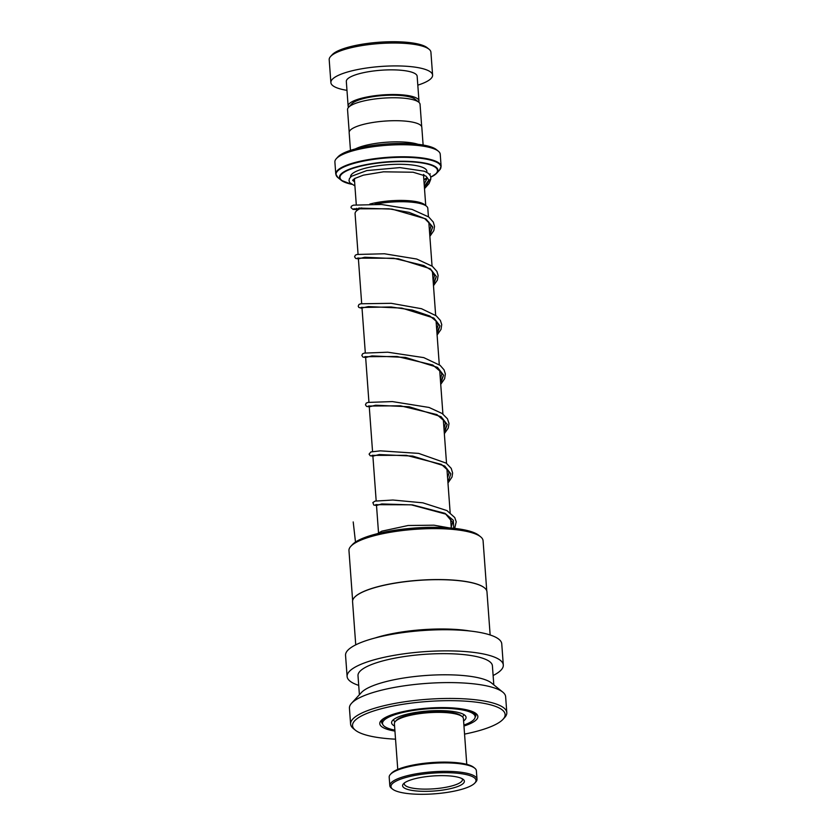 <?xml version="1.0" encoding="UTF-8"?>
<svg xmlns="http://www.w3.org/2000/svg" width="836" height="836" viewBox="0 0 836 836"><rect width="100%" height="100%" fill="white"/><g stroke="black" fill="none" stroke-linecap="round" stroke-linejoin="round"><path stroke-width="1.25" d="M349.197 132.046L347.546 109.631A36.356 8.851 -4.2 0 1 348.549 107.332L351.757 103.842A32.782 7.984 -4.2 0 1 356.397 100.937A32.782 7.984 -4.2 0 1 388.75 95.252A32.782 7.984 -4.2 0 1 415.053 99.191L418.731 102.18A36.356 8.851 -4.2 0 1 420.059 104.312L421.699 126.717M418.711 102.159A35.509 8.653 175.8 0 0 418.972 100.916A35.509 8.653 175.8 0 0 393.568 94.51A35.509 8.653 175.8 0 0 354.14 100.717A35.509 8.653 175.8 0 0 348.131 106.12A35.509 8.653 175.8 0 0 348.57 107.311A36.356 8.851 -4.2 0 1 353.701 104.103A36.356 8.851 -4.2 0 1 389.566 97.812A36.356 8.851 -4.2 0 1 418.731 102.18M369.846 204.068A34.631 8.433 -4.2 0 1 424.594 204.642L426.475 206.168A36.46 8.883 175.8 0 0 375.03 204.162M428.419 216.733L427.802 208.31A36.46 8.883 175.8 0 0 426.475 206.168M361.706 207.903A36.46 8.883 175.8 0 0 361.246 208.101A36.46 8.883 175.8 0 0 356.084 211.341A36.46 8.883 175.8 0 0 355.081 213.65L358.069 254.269M355.363 148.912A36.429 8.872 -4.2 0 1 356.878 148.202A36.429 8.872 -4.2 0 1 418.063 144.314M336.344 158.652L337.974 156.865A50.996 12.425 -4.2 0 1 345.205 152.34A50.996 12.425 -4.2 0 1 395.522 143.51A50.996 12.425 -4.2 0 1 436.434 149.644L438.304 151.159A52.814 12.864 175.8 0 0 395.94 144.816A52.814 12.864 175.8 0 0 343.826 153.96A52.814 12.864 175.8 0 0 336.344 158.652A52.814 12.864 175.8 0 0 334.891 161.996L335.769 174.034A52.814 12.864 -4.2 0 1 344.704 165.998A52.814 12.864 -4.2 0 1 403.339 156.771A52.814 12.864 -4.2 0 1 441.115 166.301L439.496 170.147A52.605 12.812 175.8 0 0 409.567 157.45A52.605 12.812 175.8 0 0 344.923 166.51A52.605 12.812 175.8 0 0 337.943 177.608L341.255 180.294A49.387 12.028 -4.2 0 1 347.807 169.875A49.387 12.028 -4.2 0 1 408.511 161.369A49.387 12.028 -4.2 0 1 436.601 173.292A49.387 12.028 -4.2 0 1 430.833 177.117M441.115 166.301L440.238 154.263A52.814 12.864 175.8 0 0 438.304 151.159M350.472 150.365L349.166 132.611A36.429 8.872 -4.2 0 1 355.321 127.072A36.429 8.872 -4.2 0 1 395.762 120.697A36.429 8.872 -4.2 0 1 421.814 127.281L423.12 145.025M356.084 211.341L357.724 209.554A34.631 8.433 -4.2 0 1 359.616 208.039M330.607 56.461L332.237 54.685A49.167 11.976 -4.2 0 1 339.207 50.317A49.167 11.976 -4.2 0 1 387.726 41.8A49.167 11.976 -4.2 0 1 427.175 47.704L429.056 49.23A50.996 12.425 175.8 0 0 388.144 43.106A50.996 12.425 175.8 0 0 337.828 51.937A50.996 12.425 175.8 0 0 330.607 56.461A50.996 12.425 175.8 0 0 329.196 59.69L330.878 82.597A50.996 12.425 175.8 0 0 346.971 90.351M417.812 85.147A50.996 12.425 175.8 0 0 423.967 82.879A50.996 12.425 175.8 0 0 432.599 75.125L430.916 52.219A50.996 12.425 175.8 0 0 429.056 49.23M418.972 100.916L417.154 76.254A35.509 8.653 175.8 0 0 391.76 69.848A35.509 8.653 175.8 0 0 352.332 76.055A35.509 8.653 175.8 0 0 346.323 81.458L348.131 106.12M432.599 75.125A50.996 12.425 175.8 0 0 396.118 65.919A50.996 12.425 175.8 0 0 339.51 74.832A50.996 12.425 175.8 0 0 330.878 82.597M354.903 185.895L349.73 182.676L348.999 180.639L349.438 178.59L351.423 176.302L366.795 170.575L399.901 167.597L424.458 171.234L428.408 173.376L430.613 176.145L430.822 178.894L429.15 180.43L425.994 176.124L413.068 172.226L383.494 171.819L363.378 175.152L354.589 178.549L352.635 180.398L354.61 181.872M429.61 174.484A1.818 1.756 18.1 0 0 430.226 173.804L429.777 174.672M463.583 720.945A37.338 9.091 175.8 0 0 466.06 717.34A37.338 9.091 175.8 0 0 444.135 710.704A37.338 9.091 175.8 0 0 404.676 714.801A37.338 9.091 175.8 0 0 391.593 722.806A37.338 9.091 175.8 0 0 394.571 726.014M463.886 725.063A46.44 11.317 175.8 0 0 475.141 716.671A46.44 11.317 175.8 0 0 447.866 708.416A46.44 11.317 175.8 0 0 398.782 713.516A46.44 11.317 175.8 0 0 382.512 723.474A46.44 11.317 175.8 0 0 394.874 730.131M395.344 721.468L396.327 720.402A33.513 8.161 -4.2 0 1 423.225 712.397A33.513 8.161 -4.2 0 1 456.916 713.704A33.513 8.161 -4.2 0 1 461.023 715.658L462.151 716.567A34.6 8.433 175.8 0 0 457.909 714.55A34.6 8.433 175.8 0 0 423.12 713.202A34.6 8.433 175.8 0 0 395.344 721.468A34.6 8.433 175.8 0 0 394.393 723.662L397.758 769.413M469.205 775.38A42.615 10.377 175.8 0 0 416.067 775.202A42.615 10.377 175.8 0 0 392.533 789.111A42.615 10.377 175.8 0 0 397.758 791.598A42.615 10.377 175.8 0 0 440.603 793.26A42.615 10.377 175.8 0 0 474.817 783.071A42.615 10.377 175.8 0 0 469.205 775.38M392.533 789.111L391.405 788.202A43.712 10.649 -4.2 0 1 389.816 785.631A43.712 10.649 -4.2 0 1 420.717 773.101A43.712 10.649 -4.2 0 1 470.051 774.115A43.712 10.649 -4.2 0 1 477.001 779.236A43.712 10.649 -4.2 0 1 475.799 782.005L474.817 783.071M390.391 774.408L391.373 773.342A42.615 10.377 -4.2 0 1 425.587 763.153A42.615 10.377 -4.2 0 1 468.432 764.815A42.615 10.377 -4.2 0 1 473.657 767.302L474.785 768.211A43.712 10.649 175.8 0 0 469.424 765.661A43.712 10.649 175.8 0 0 425.482 763.958A43.712 10.649 175.8 0 0 390.391 774.408A43.712 10.649 175.8 0 0 389.189 777.177L389.816 785.631M459.434 777.605A30.963 7.545 -4.2 0 1 463.238 779.403A30.963 7.545 -4.2 0 1 446.142 789.518A30.963 7.545 -4.2 0 1 407.529 789.383A30.963 7.545 -4.2 0 1 403.454 783.792A30.963 7.545 -4.2 0 1 428.304 776.393A30.963 7.545 -4.2 0 1 459.434 777.605M404.488 782.893A29.135 7.096 175.8 0 0 404.29 783.865A29.135 7.096 175.8 0 0 408.929 787.272A29.135 7.096 175.8 0 0 441.816 787.951A29.135 7.096 175.8 0 0 462.412 779.591A29.135 7.096 175.8 0 0 462.078 778.661M466.77 764.344L463.416 718.594A34.6 8.433 175.8 0 0 462.151 716.567M477.001 779.236L476.374 770.782A43.712 10.649 175.8 0 0 474.785 768.211M352.635 600.614L348.967 550.6A67.235 16.375 -4.2 0 1 350.806 546.336L352.447 544.56A65.417 15.936 -4.2 0 1 452.266 528.143A65.417 15.936 -4.2 0 1 478.746 535.291L480.627 536.806A67.235 16.375 -4.2 0 1 483.083 540.756L486.751 590.759M350.806 546.336A67.235 16.375 -4.2 0 1 453.405 529.46A67.235 16.375 -4.2 0 1 480.627 536.806M354.485 597.353A67.235 16.375 -4.2 0 1 354.548 597.291A67.235 16.375 -4.2 0 1 457.146 580.403A67.235 16.375 -4.2 0 1 484.368 587.75A67.235 16.375 -4.2 0 1 484.441 587.812M355.739 644.849L352.573 601.701A67.382 16.417 -4.2 0 1 354.422 597.427A67.382 16.417 -4.2 0 1 457.24 580.508A67.382 16.417 -4.2 0 1 484.514 587.875A67.382 16.417 -4.2 0 1 486.97 591.825L490.147 634.984M375.019 638.004A67.382 16.417 -4.2 0 1 460.855 629.832A67.382 16.417 -4.2 0 1 470.072 631.023M358.717 685.384A78.312 19.082 -4.2 0 1 347.107 676.481A78.312 19.082 -4.2 0 1 387.841 656.532A78.312 19.082 -4.2 0 1 468.745 651.861A78.312 19.082 -4.2 0 1 503.303 665.017A78.312 19.082 -4.2 0 1 493.125 675.509M347.107 676.481L345.55 655.351A78.312 19.082 -4.2 0 1 386.295 635.391A78.312 19.082 -4.2 0 1 467.188 630.72A78.312 19.082 -4.2 0 1 501.757 643.877L503.303 665.017M395.532 739.181A76.494 18.632 -4.2 0 1 386.305 738.522A76.494 18.632 -4.2 0 1 355.331 730.162L353.45 728.647A78.312 19.082 -4.2 0 1 350.597 724.049L349.438 708.197A78.312 19.082 -4.2 0 1 351.59 703.233L361.403 692.553A67.382 16.417 -4.2 0 1 464.22 675.634A67.382 16.417 -4.2 0 1 491.505 683.002L502.781 692.124A78.312 19.082 -4.2 0 1 505.634 696.722L506.804 712.575A78.312 19.082 -4.2 0 1 504.641 717.539L503.011 719.315A76.494 18.632 -4.2 0 1 464.555 734.112M359.396 694.737L358.007 675.687A67.382 16.417 -4.2 0 1 393.056 658.517A67.382 16.417 -4.2 0 1 462.674 654.494A67.382 16.417 -4.2 0 1 492.404 665.811L493.804 684.862M351.59 703.233A78.312 19.082 -4.2 0 1 471.076 683.576A78.312 19.082 -4.2 0 1 502.781 692.124M350.597 724.049A78.312 19.082 -4.2 0 1 391.332 704.1A78.312 19.082 -4.2 0 1 472.235 699.429A78.312 19.082 -4.2 0 1 506.804 712.575M355.331 730.162A76.494 18.632 -4.2 0 1 384.142 708.019A76.494 18.632 -4.2 0 1 471.358 701.623A76.494 18.632 -4.2 0 1 503.011 719.315M355.488 542.042L353.21 521.936M428.596 180.367L424.333 186.386L428.596 180.367M432.714 227.214L429.683 233.902L432.714 227.214M436.329 276.538L433.299 283.226L436.329 276.538M439.955 325.862L436.925 332.55L439.955 325.862M443.571 375.186L440.551 381.874L443.571 375.186M447.197 424.5L444.167 431.198L447.197 424.5M423.465 174.766A34.6 8.433 -4.2 0 1 423.497 174.975L423.57 174.431M356.282 204.684L354.474 180.043A34.6 8.433 -4.2 0 1 355.091 178.256M354.506 180.471A38.247 9.321 -4.2 0 1 353.043 179.75M350.608 177.023A38.247 9.321 -4.2 0 1 357.056 170.962A38.247 9.321 -4.2 0 1 401.594 164.305A38.247 9.321 -4.2 0 1 426.694 172.268M430.833 177.086A48.875 11.903 175.8 0 0 414.604 162.079A48.875 11.903 175.8 0 0 348.257 170.126A48.875 11.903 175.8 0 0 351.35 184.223M424.092 175.037A38.247 9.321 -4.2 0 1 423.528 175.403M423.852 179.834A48.875 11.903 175.8 0 0 427.05 178.716M350.294 183.983A49.387 12.028 -4.2 0 1 341.255 180.294L351.465 184.307M429.15 180.43L424.469 188.194M429.861 236.389L433.832 230.59L434.521 226.368L433.299 222.094L428.763 216.994L412.023 209.387L381.488 204.486L353.419 205.144L351.339 206.231L350.984 207.652L353.032 209.397L356.638 209.522L358.937 208.07L392.032 209.104L425.9 218.917L432.64 226.88L429.808 235.71M433.487 285.713L437.385 280.091L438.127 275.462L436.904 271.376L432.316 266.266L416.683 259.024L384.414 253.768L357.045 254.468L355.352 255.158L354.589 256.819L355.728 258.46L358.404 258.857L364.757 257.248L398.239 258.773L430.226 268.711L436.319 276.486L433.435 285.034M437.103 335.037L441.011 329.405L441.732 324.587L440.405 320.491L436.256 315.841L421.501 308.714L391.196 303.311L360.734 303.781L358.978 304.471L358.216 306.175L358.822 307.418L361.256 308.15L368.383 306.572L401.855 308.097L433.853 318.035L439.945 325.81L437.061 334.358M440.729 384.361L444.637 378.718L445.358 373.891L444.02 369.794L440.154 365.384L423.768 357.62L387.747 352.207L364.329 353.105L362.605 353.795L361.831 355.457L362.939 357.087L365.645 357.505L371.999 355.896L405.481 357.421L437.479 367.359L443.561 375.134L440.676 383.682M444.355 433.685L448.221 428.126L449.005 423.476L447.448 418.794L442.192 413.517L429.056 407.456L392.408 401.583L368.039 402.419L366.231 403.109L365.457 404.812L366.544 406.4L369.272 406.829L375.625 405.22L409.107 406.745L441.094 416.683L447.187 424.458L444.303 433.006M447.971 483.02L452.004 477.053L452.631 473.019L451.21 468.359L446.246 463.144L418.648 453.394L380.359 450.844L370.891 451.942L369.084 454.115L370.181 455.735L372.887 456.153L379.251 454.544L412.723 456.08L444.721 466.007L450.813 473.782L447.918 482.33M454.68 528.394L456.216 521.821L454.753 517.536L446.936 510.587L422.849 502.823L392.899 500.022L375.103 501.098L372.866 502.53L373.786 505.048L376.513 505.477L381.759 503.941L412.587 504.913L445.003 513.346L453.331 520.305L453.739 528.289M382.606 724.018A47.349 11.537 -4.2 0 1 381.477 721.782C382.449 721.28 378.384 720.768 391.018 715.167C405.638 709.44 435.943 706.19 455.86 708.27C463.865 709.074 469.623 710.37 473.124 712.178L475.924 714.843A47.349 11.537 -4.2 0 1 475.13 717.225M394.937 731.092A49.167 11.976 -4.2 0 1 390.6 715.188A49.167 11.976 -4.2 0 1 456.163 708.217A49.167 11.976 -4.2 0 1 463.959 726.024M425.743 205.572L423.497 174.975M451.283 528.049L450.541 517.933M450.155 512.677L446.915 468.609M446.529 463.353L443.289 419.285M442.913 414.029L439.673 369.961M439.287 364.705L436.047 320.637M435.66 315.381L432.431 271.313M432.045 266.057L428.805 221.989M463.959 714.623L462.58 716.954M439.496 170.147L436.601 173.292L430.843 177.169M423.852 179.876L427.029 178.779M335.769 174.034L337.943 177.608M393.275 719.806L394.979 721.917M378.53 532.887L376.44 504.557M376.179 500.889L372.825 455.233M372.553 451.565L369.198 405.899M368.937 402.241L365.583 356.575M365.311 352.917L361.957 307.251M361.685 303.593L358.33 257.927M356.721 210.641L356.554 208.331M427.217 178.287L424.155 184.014M353.764 208.833L388.709 208.77L409.086 212.375L424.688 218.593L430.258 224.142L430.885 226.483L429.474 231.133M357.39 258.157L393.599 258.24L423.915 265.566L431.345 270.206L434.501 275.744L433.1 280.457M361.006 307.491L391.143 306.969L412.399 310.072L429.829 316.018L436.883 321.714L438.116 325.058L436.716 329.781M364.799 356.711L397.079 356.491L432.776 364.987L441.126 372.125L441.753 374.465L440.342 379.105M368.425 406.035L400.475 405.805L436.904 414.583L444.742 421.438L445.358 423.664L443.968 428.429M372.041 455.359L406.296 455.338L441.418 464.388L448.357 470.741L448.995 473.082L447.584 477.764M375.667 504.683L411.145 504.798L445.692 514.088L452.61 522.333L451.21 527.088M423.538 175.654L424.333 175.152M423.842 179.656L427.227 177.566M430.718 179.353L429.025 183.596L424.5 188.675M449.12 527.871L433.968 525.186L408.104 525.51L381.78 531.173L377.485 533.65M475.141 716.671L474.9 713.317M382.512 723.474L382.261 720.12"/></g></svg>

